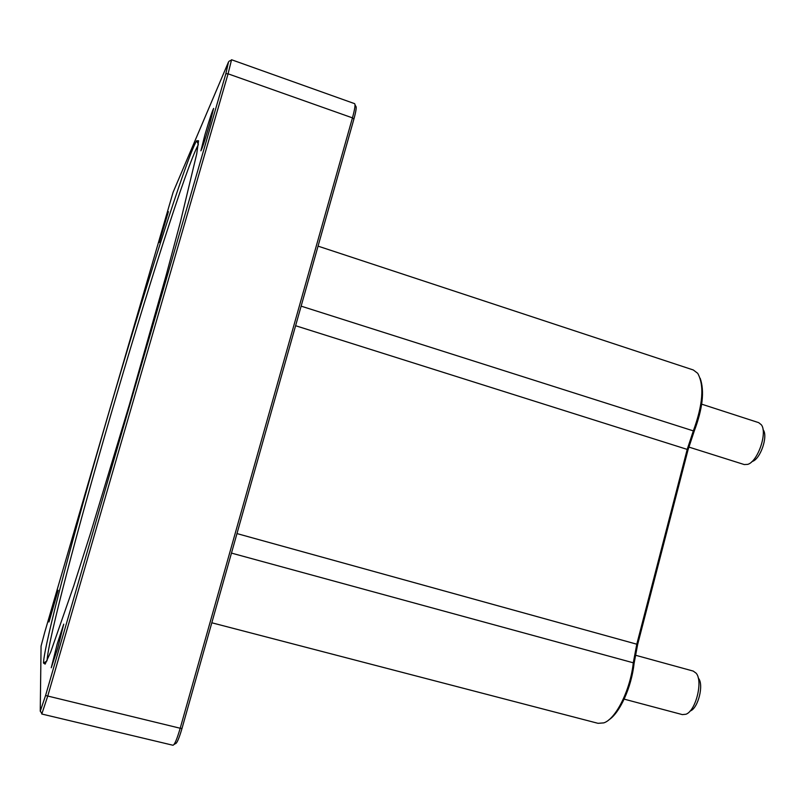 <?xml version="1.0" encoding="UTF-8"?>
<svg xmlns="http://www.w3.org/2000/svg" width="805" height="805" viewBox="0 0 805 805"><rect width="100%" height="100%" fill="white"/><g stroke="black" fill="none" stroke-linecap="round" stroke-linejoin="round"><path stroke-width="1.21" d="M318.055 246.139L693.316 369.978L697.714 373.319C704.445 385.414 702.956 404.684 693.256 431.128L687.289 449.13L636.795 644.181L633.294 662.807C630.446 689.825 615.875 719.076 603.79 722.88L598.014 723.323L211.806 622.778M608.761 719.922C619.79 713.039 631.533 687.138 634.058 663.592L637.661 644.443L688.074 449.673L694.212 431.158C702.654 408.699 704.647 391.079 700.189 378.3M174.021 744.494L175.399 743.649C176.818 743.619 179.022 738.537 182.011 728.424L180.199 728.253C177.019 739.06 174.625 744.726 172.995 745.259L41.79 714.015L47.676 696.295L228.067 73.819L231.558 59.751L354.603 103.654C355.518 104.529 354.804 109.269 352.449 117.872L180.199 728.253L45.573 695.51L40.25 711.268L41.065 646.123L44.728 632.317L173.125 192.204L228.55 61.864L225.853 73.708L45.573 695.51M182.011 728.424L353.908 119.049C356.112 110.969 356.716 106.693 355.73 106.23L355.005 104.731M107.699 416.618C74.935 529.076 44.265 644.06 43.47 663.018L45.13 664.115L50.675 652.06L73.698 586L90.412 533.594L129.394 404.653L166.202 275.079L180.421 221.949L196.722 153.906L198.553 140.764L196.571 140.794C185.895 159.259 143.542 293.221 107.699 416.618M57.286 643.698L63.746 624.137L57.729 648.156L51.258 667.768L57.286 643.698M162.53 229.999L168.416 211.624L159.249 242.536L162.53 229.999M204.862 135.009C209.451 119.472 212.379 110.607 213.637 108.403L209.682 124.191C205.023 139.919 202.095 148.804 200.888 150.837L204.862 135.009M53.452 604.937L58.151 590.276L48.984 622.003L53.452 604.937M47.093 660.462C48.079 640.297 77.974 527.617 110.144 417.161C145.353 295.858 187.022 164.582 198.241 144.9M689.825 711.308L690.247 710.986C698.197 708.299 704.083 684.542 698.408 678.213L698.177 677.719M635.306 655.179L693.216 671.078L696.144 673.201C703.238 681.05 695.832 710.916 685.92 714.246L682.368 714.609L624.157 699.132M751.699 461.818L752.303 461.436C760.343 459.273 768.302 436.24 763.2 429.82L762.959 429.166M701.688 404.17L758.682 422.645L761.349 424.788C767.729 432.768 757.726 461.728 747.704 464.374L744.253 464.555L688.778 447.047M634.058 663.592L633.294 662.807L231.468 553.095M637.661 644.443L236.972 533.584M688.074 449.673L295.606 325.723M694.212 431.158L301.13 306.142M353.908 119.049L352.449 117.872L228.067 73.819L225.853 73.708M40.451 711.298L41.961 713.834M229.053 61.25L231.609 59.973M198.332 144.155L196.571 140.794M46.77 661.147L43.47 663.018"/></g></svg>
